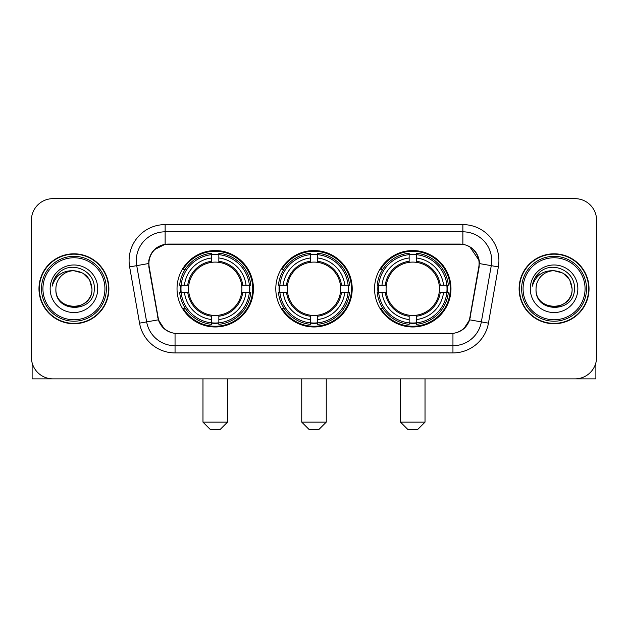 <?xml version="1.0" encoding="UTF-8"?>
<svg xmlns="http://www.w3.org/2000/svg" width="628" height="628" viewBox="0 0 628 628"><rect width="100%" height="100%" fill="white"/><g stroke="black" fill="none" stroke-linecap="round" stroke-linejoin="round"><path stroke-width="0.94" d="M275.794 288.77A38.206 38.206 0 0 0 314 326.976A38.206 38.206 0 0 0 352.206 288.77A38.206 38.206 0 0 0 314 250.556A38.206 38.206 0 0 0 275.794 288.77M374.555 288.77A38.206 38.206 0 0 0 412.769 326.976A38.206 38.206 0 0 0 450.975 288.77A38.206 38.206 0 0 0 412.769 250.556A38.206 38.206 0 0 0 374.555 288.77M177.025 288.77A38.206 38.206 0 0 0 215.231 326.976A38.206 38.206 0 0 0 253.445 288.77A38.206 38.206 0 0 0 215.231 250.556A38.206 38.206 0 0 0 177.025 288.77M148.907 263.532A19.468 19.468 0 0 0 149.205 266.916L158.107 317.383A19.468 19.468 0 0 0 177.277 333.468L450.723 333.468A19.468 19.468 0 0 0 469.893 317.383L478.795 266.916A19.468 19.468 0 0 0 459.625 244.072L168.375 244.072A19.468 19.468 0 0 0 148.907 263.532M180.456 292.373A34.964 34.964 0 0 1 180.456 285.167M377.985 292.373A34.964 34.964 0 0 1 377.985 285.167M279.224 292.373A34.964 34.964 0 0 1 279.224 285.167M38.967 288.77A34.964 34.964 0 0 0 73.931 323.734A34.964 34.964 0 0 0 108.895 288.77A34.964 34.964 0 0 0 73.931 253.806A34.964 34.964 0 0 0 38.967 288.77M519.105 288.77A34.964 34.964 0 0 0 554.069 323.734A34.964 34.964 0 0 0 589.033 288.77A34.964 34.964 0 0 0 554.069 253.806A34.964 34.964 0 0 0 519.105 288.77M148.765 260.651C150.634 251.632 156.089 246.176 165.133 244.284L462.867 244.284C471.903 246.168 477.359 251.624 479.235 260.651L479.156 266.916L469.658 319.833C466.816 327.667 461.242 332.188 452.953 333.374L175.047 333.374C166.773 332.204 161.208 327.683 158.342 319.833L148.844 266.916L148.765 260.651M154.292 249.724L165.133 244.284L165.133 231.818L462.867 231.818A28.833 28.833 0 0 1 491.269 265.66L481.354 321.889A28.833 28.833 0 0 1 452.953 345.722L175.047 345.722A28.833 28.833 0 0 1 146.646 321.889L136.731 265.66A28.833 28.833 0 0 1 165.133 231.818L165.133 224.604L462.867 224.604L462.867 244.284M469.72 246.678L479.235 260.651L479.454 263.579L498.365 266.908L488.451 323.145A36.047 36.047 0 0 1 452.953 352.928L175.047 352.928A36.047 36.047 0 0 1 139.549 323.145L129.635 266.908A36.047 36.047 0 0 1 165.133 224.604M176.915 333.468L175.047 333.374L175.047 352.928M452.953 352.928L452.953 333.374L451.085 333.468M488.451 323.145L469.658 319.833L463.841 328.703M164.285 328.813L158.342 319.833L139.549 323.145M470.254 317.383L470.137 317.996M157.863 317.996L157.746 317.383M129.635 266.908L148.546 263.532M596.6 220.279A21.627 21.627 0 0 0 574.973 198.652L53.027 198.652A21.627 21.627 0 0 0 31.4 220.279L31.4 357.254A21.627 21.627 0 0 0 53.027 378.88L574.973 378.88A21.627 21.627 0 0 0 596.6 357.254L596.6 220.279L596.6 357.254M31.4 220.279L31.4 357.254M574.973 198.652L53.027 198.652M53.027 378.88L574.973 378.88M32.122 362.796L32.122 378.88L115.748 378.88M104.931 288.77A31 31 0 0 0 73.931 257.77A31 31 0 0 0 42.932 288.77A31 31 0 0 0 73.931 319.77A31 31 0 0 0 104.931 288.77M106.375 288.77A32.444 32.444 0 0 0 73.931 256.326A32.444 32.444 0 0 0 41.495 288.77A32.444 32.444 0 0 0 73.931 321.206A32.444 32.444 0 0 0 106.375 288.77M108.542 288.77A34.603 34.603 0 0 0 73.931 254.167A34.603 34.603 0 0 0 39.329 288.77A34.603 34.603 0 0 0 73.931 323.373A34.603 34.603 0 0 0 108.542 288.77M91.955 288.77C90.887 277.819 84.882 271.814 73.931 270.746L82.943 273.156L89.545 279.758L91.955 288.77L89.545 279.758L82.943 273.156L73.931 270.746L82.943 273.156L89.545 279.758L91.955 288.77L89.545 279.758L82.943 273.156L73.931 270.746L82.943 273.156L89.545 279.758L91.955 288.77C93.062 312.022 54.809 312.022 55.908 288.77C54.306 313.78 95.079 313.223 94.231 288.77C95.574 271.602 73.076 260.691 60.115 271.743C55.594 275.527 52.948 280.324 52.163 286.148C55.57 275.409 62.824 270.276 73.931 270.746L82.943 273.156L89.545 279.758L91.955 288.77C93.062 312.022 54.809 312.022 55.908 288.77C54.809 312.022 93.062 312.022 91.955 288.77C93.062 312.022 54.809 312.022 55.908 288.77C54.809 312.022 93.062 312.022 91.955 288.77C93.062 312.022 54.809 312.022 55.908 288.77C54.809 312.022 93.062 312.022 91.955 288.77C93.062 312.022 54.809 312.022 55.908 288.77C54.809 312.022 93.062 312.022 91.955 288.77C93.062 312.022 54.809 312.022 55.908 288.77C54.809 312.022 93.062 312.022 91.955 288.77C93.062 312.022 54.809 312.022 55.908 288.77C54.809 312.022 93.062 312.022 91.955 288.77C93.062 312.022 54.809 312.022 55.908 288.77A18.024 18.024 0 0 1 73.931 270.746L82.943 273.156L89.545 279.758L91.955 288.77C92.677 302.759 74.693 312.053 63.718 303.614M50.146 288.77A23.793 23.793 0 0 0 73.931 312.556A23.793 23.793 0 0 0 97.725 288.77A23.793 23.793 0 0 0 73.931 264.977A23.793 23.793 0 0 0 50.146 288.77M60.107 271.751L54.793 278.071M54.463 278.683L54.942 277.811L54.463 278.683M220.279 429.348L210.192 429.348L202.977 422.142L227.493 422.142L220.279 429.348M218.842 322.894L218.842 324.346A35.757 35.757 0 0 0 250.808 292.373L249.363 292.373A34.312 34.312 0 0 1 218.842 322.894L218.842 319.558A31 31 0 0 0 246.027 292.373L241.662 292.373A26.674 26.674 0 0 0 218.842 262.339L218.842 254.638A34.312 34.312 0 0 1 249.363 285.167L250.808 285.167A35.757 35.757 0 0 0 218.842 253.194L218.842 254.638M181.107 292.373L179.655 292.373A35.757 35.757 0 0 0 211.628 324.346L211.628 322.894A34.312 34.312 0 0 1 181.107 292.373L184.444 292.373A31 31 0 0 0 211.628 319.558L211.628 315.201A26.674 26.674 0 0 0 241.662 292.373L242.73 292.373A27.726 27.726 0 0 1 218.842 316.261L218.842 319.558M211.628 254.638L211.628 253.194A35.757 35.757 0 0 0 179.655 285.167L181.107 285.167A34.312 34.312 0 0 1 211.628 254.638L211.628 257.982A31 31 0 0 0 184.444 285.167L188.808 285.167A26.674 26.674 0 0 0 211.628 315.201L211.628 316.261A27.726 27.726 0 0 1 187.741 292.373L184.444 292.373M181.178 292.373A34.242 34.242 0 0 1 181.178 285.167M218.842 254.717A34.242 34.242 0 0 0 211.628 254.717M249.285 285.167A34.242 34.242 0 0 1 249.285 292.373M249.363 285.167L246.027 285.167A31 31 0 0 0 218.842 257.982M246.027 292.373L249.363 292.373M211.628 319.558L211.628 322.894M241.662 285.167L246.027 285.167M218.842 315.24L218.842 316.261M211.628 315.201A26.674 26.674 0 0 1 188.808 292.373L187.741 292.373M218.842 322.823A34.242 34.242 0 0 1 211.628 322.823M184.444 285.167L181.107 285.167M211.628 262.292L211.628 257.982M218.842 262.339A26.674 26.674 0 0 0 188.808 285.167L187.741 285.167A27.726 27.726 0 0 1 211.628 261.272M218.842 262.292L218.842 261.272A27.726 27.726 0 0 1 242.73 285.167M185.236 269.302L183.195 269.302A37.492 37.492 0 0 1 252.723 288.77A37.492 37.492 0 0 1 183.195 308.23L185.236 308.23M319.048 429.348L308.952 429.348L301.746 422.142L326.254 422.142L319.048 429.348M317.603 322.894L317.603 324.346A35.757 35.757 0 0 0 349.576 292.373L348.124 292.373A34.312 34.312 0 0 1 317.603 322.894L317.603 319.558A31 31 0 0 0 344.788 292.373L340.431 292.373A26.674 26.674 0 0 0 317.603 262.339L317.603 254.638A34.312 34.312 0 0 1 348.124 285.167L349.576 285.167A35.757 35.757 0 0 0 317.603 253.194L317.603 254.638M279.876 292.373L278.424 292.373A35.757 35.757 0 0 0 310.397 324.346L310.397 322.894A34.312 34.312 0 0 1 279.876 292.373L283.212 292.373A31 31 0 0 0 310.397 319.558L310.397 315.201A26.674 26.674 0 0 0 340.431 292.373L341.491 292.373A27.726 27.726 0 0 1 317.603 316.261L317.603 319.558M310.397 254.638L310.397 253.194A35.757 35.757 0 0 0 278.424 285.167L279.876 285.167A34.312 34.312 0 0 1 310.397 254.638L310.397 257.982A31 31 0 0 0 283.212 285.167L287.569 285.167A26.674 26.674 0 0 0 310.397 315.201L310.397 316.261A27.726 27.726 0 0 1 286.509 292.373L283.212 292.373M279.947 292.373A34.242 34.242 0 0 1 279.947 285.167M317.603 254.717A34.242 34.242 0 0 0 310.397 254.717M348.053 285.167A34.242 34.242 0 0 1 348.053 292.373M348.124 285.167L344.788 285.167A31 31 0 0 0 317.603 257.982M344.788 292.373L348.124 292.373M310.397 319.558L310.397 322.894M340.431 285.167L344.788 285.167M317.603 315.24L317.603 316.261M310.397 315.201A26.674 26.674 0 0 1 287.569 292.373L286.509 292.373M317.603 322.823A34.242 34.242 0 0 1 310.397 322.823M283.212 285.167L279.876 285.167M310.397 262.292L310.397 257.982M317.603 262.339A26.674 26.674 0 0 0 287.569 285.167L286.509 285.167A27.726 27.726 0 0 1 310.397 261.272M317.603 262.292L317.603 261.272A27.726 27.726 0 0 1 341.491 285.167M284.005 269.302L281.964 269.302A37.492 37.492 0 0 1 351.492 288.77A37.492 37.492 0 0 1 281.964 308.23L284.005 308.23M417.808 429.348L407.721 429.348L400.507 422.142L425.023 422.142L417.808 429.348M416.372 322.894L416.372 324.346A35.757 35.757 0 0 0 448.345 292.373L446.893 292.373A34.312 34.312 0 0 1 416.372 322.894L416.372 319.558A31 31 0 0 0 443.556 292.373L439.192 292.373A26.674 26.674 0 0 0 416.372 262.339L416.372 254.638A34.312 34.312 0 0 1 446.893 285.167L448.345 285.167A35.757 35.757 0 0 0 416.372 253.194L416.372 254.638M378.637 292.373L377.192 292.373A35.757 35.757 0 0 0 409.158 324.346L409.158 322.894A34.312 34.312 0 0 1 378.637 292.373L381.973 292.373A31 31 0 0 0 409.158 319.558L409.158 315.201A26.674 26.674 0 0 0 439.192 292.373L440.259 292.373A27.726 27.726 0 0 1 416.372 316.261L416.372 319.558M409.158 254.638L409.158 253.194A35.757 35.757 0 0 0 377.192 285.167L378.637 285.167A34.312 34.312 0 0 1 409.158 254.638L409.158 257.982A31 31 0 0 0 381.973 285.167L386.338 285.167A26.674 26.674 0 0 0 409.158 315.201L409.158 316.261A27.726 27.726 0 0 1 385.27 292.373L381.973 292.373M378.715 292.373A34.242 34.242 0 0 1 378.715 285.167M416.372 254.717A34.242 34.242 0 0 0 409.158 254.717M446.822 285.167A34.242 34.242 0 0 1 446.822 292.373M446.893 285.167L443.556 285.167A31 31 0 0 0 416.372 257.982M443.556 292.373L446.893 292.373M409.158 319.558L409.158 322.894M439.192 285.167L443.556 285.167M416.372 315.24L416.372 316.261M409.158 315.201A26.674 26.674 0 0 1 386.338 292.373L385.27 292.373M416.372 322.823A34.242 34.242 0 0 1 409.158 322.823M381.973 285.167L378.637 285.167M409.158 262.292L409.158 257.982M416.372 262.339A26.674 26.674 0 0 0 386.338 285.167L385.27 285.167A27.726 27.726 0 0 1 409.158 261.272M416.372 262.292L416.372 261.272A27.726 27.726 0 0 1 440.259 285.167M382.774 269.302L380.725 269.302A37.492 37.492 0 0 1 450.252 288.77A37.492 37.492 0 0 1 380.725 308.23L382.774 308.23M595.878 362.796L595.878 378.88L512.252 378.88M585.068 288.77A31 31 0 0 0 554.069 257.77A31 31 0 0 0 523.069 288.77A31 31 0 0 0 554.069 319.77A31 31 0 0 0 585.068 288.77M586.505 288.77A32.444 32.444 0 0 0 554.069 256.326A32.444 32.444 0 0 0 521.625 288.77A32.444 32.444 0 0 0 554.069 321.206A32.444 32.444 0 0 0 586.505 288.77M588.672 288.77A34.603 34.603 0 0 0 554.069 254.167A34.603 34.603 0 0 0 519.458 288.77A34.603 34.603 0 0 0 554.069 323.373A34.603 34.603 0 0 0 588.672 288.77M536.045 288.77A18.024 18.024 0 0 1 554.069 270.746L563.081 273.156L569.675 279.758L572.092 288.77L569.675 279.758L563.081 273.156L554.069 270.746L563.081 273.156L569.675 279.758L572.092 288.77L569.675 279.758L563.081 273.156L554.069 270.746L563.081 273.156L569.675 279.758L572.092 288.77L569.675 279.758L563.081 273.156L554.069 270.746L563.081 273.156L569.675 279.758L572.092 288.77C573.191 312.022 534.938 312.022 536.045 288.77C534.436 313.78 575.209 313.223 574.369 288.77C575.703 271.602 553.213 260.691 540.245 271.743C535.723 275.527 533.078 280.324 532.301 286.148C535.7 275.409 542.953 270.276 554.069 270.746L563.081 273.156L569.675 279.758L572.092 288.77C573.191 312.022 534.938 312.022 536.045 288.77C534.938 312.022 573.191 312.022 572.092 288.77C573.191 312.022 534.938 312.022 536.045 288.77C534.938 312.022 573.191 312.022 572.092 288.77C573.191 312.022 534.938 312.022 536.045 288.77C534.938 312.022 573.191 312.022 572.092 288.77C573.191 312.022 534.938 312.022 536.045 288.77C534.938 312.022 573.191 312.022 572.092 288.77C573.191 312.022 534.938 312.022 536.045 288.77C534.938 312.022 573.191 312.022 572.092 288.77C572.815 302.759 554.822 312.053 543.848 303.614M554.069 270.746C565.012 271.814 571.017 277.819 572.092 288.77M530.275 288.77A23.793 23.793 0 0 0 554.069 312.556A23.793 23.793 0 0 0 577.854 288.77A23.793 23.793 0 0 0 554.069 264.977A23.793 23.793 0 0 0 530.275 288.77M540.237 271.751L534.923 278.071M534.601 278.683L535.072 277.811M462.867 224.604A36.047 36.047 0 0 1 498.365 266.908M136.731 265.66A28.833 28.833 0 0 1 136.292 260.651M218.842 315.201A26.674 26.674 0 0 0 241.662 292.373M211.628 323.145A34.564 34.564 0 0 0 218.842 323.145M249.614 292.373A34.564 34.564 0 0 0 249.614 285.167M218.842 254.387A34.564 34.564 0 0 0 211.628 254.387M317.603 315.201A26.674 26.674 0 0 0 340.431 292.373M310.397 323.145A34.564 34.564 0 0 0 317.603 323.145M348.375 292.373A34.564 34.564 0 0 0 348.375 285.167M317.603 254.387A34.564 34.564 0 0 0 310.397 254.387M416.372 315.201A26.674 26.674 0 0 0 439.192 292.373M409.158 323.145A34.564 34.564 0 0 0 416.372 323.145M447.144 292.373A34.564 34.564 0 0 0 447.144 285.167M416.372 254.387A34.564 34.564 0 0 0 409.158 254.387M227.493 378.88L227.493 422.142M202.977 378.88L202.977 422.142M326.254 378.88L326.254 422.142M301.746 378.88L301.746 422.142M425.023 378.88L425.023 422.142M400.507 378.88L400.507 422.142"/></g></svg>
